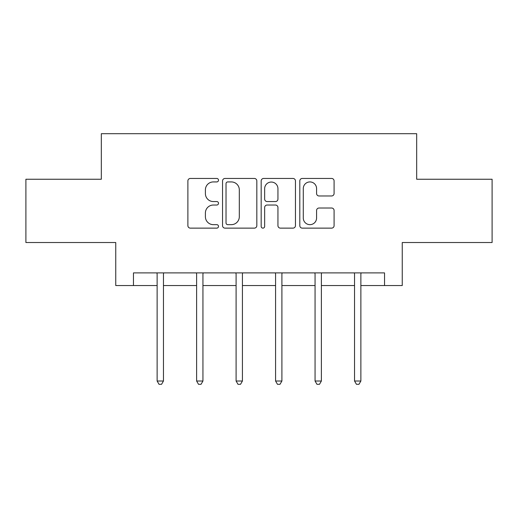 <?xml version="1.0" encoding="UTF-8"?>
<svg xmlns="http://www.w3.org/2000/svg" width="518" height="518" viewBox="0 0 518 518"><rect width="100%" height="100%" fill="white"/><g stroke="black" fill="none" stroke-linecap="round" stroke-linejoin="round"><path stroke-width="0.78" d="M218.505 180.193A1.742 1.742 0 0 0 216.77 178.451L190.371 178.451A2.486 2.486 0 0 0 187.885 180.937L187.885 225.654A2.486 2.486 0 0 0 190.371 228.134L216.77 228.134A1.742 1.742 0 0 0 218.505 226.398A1.742 1.742 0 0 0 216.77 224.657L213.351 224.657A7.951 7.951 0 0 1 205.4 216.712L205.4 212.982A7.951 7.951 0 0 1 213.351 205.031L216.77 205.031A1.742 1.742 0 0 0 218.505 203.296A1.742 1.742 0 0 0 216.77 201.554L213.351 201.554A7.951 7.951 0 0 1 205.4 193.602L205.4 189.879A7.951 7.951 0 0 1 213.351 181.928L216.77 181.928A1.742 1.742 0 0 0 218.505 180.193M331.604 195.966A2.486 2.486 0 0 0 334.091 193.479L334.091 180.937A2.486 2.486 0 0 0 331.604 178.451L302.292 178.451A2.486 2.486 0 0 0 299.805 180.937L299.805 225.654A2.486 2.486 0 0 0 302.292 228.134L331.604 228.134A2.486 2.486 0 0 0 334.091 225.654L334.091 210.496A2.486 2.486 0 0 0 331.604 208.016L319.056 208.016A2.486 2.486 0 0 0 316.576 210.496L316.576 218.013A6.643 6.643 0 0 1 309.926 224.657A6.643 6.643 0 0 1 303.283 218.013L303.283 188.571A6.643 6.643 0 0 1 309.926 181.928A6.643 6.643 0 0 1 316.576 188.571L316.576 193.479A2.486 2.486 0 0 0 319.056 195.966L331.604 195.966M133.463 285.547L133.463 272.895L384.537 272.895L384.537 285.547L402.253 285.547L402.253 242.521L492.1 242.521L492.1 179.247L416.679 179.247L416.679 133.696L101.321 133.696L101.321 179.247L25.9 179.247L25.9 242.521L115.747 242.521L115.747 285.547L157.129 285.547M256.824 180.937A2.486 2.486 0 0 0 254.344 178.451L225.026 178.451A2.486 2.486 0 0 0 222.546 180.937L222.546 225.654A2.486 2.486 0 0 0 225.026 228.134L254.344 228.134A2.486 2.486 0 0 0 256.824 225.654L256.824 180.937M263.656 178.451L292.974 178.451A2.486 2.486 0 0 1 295.454 180.937L295.454 225.654A2.486 2.486 0 0 1 292.974 228.134L280.426 228.134A2.486 2.486 0 0 1 277.946 225.654L277.946 207.517A2.486 2.486 0 0 0 275.459 205.031L267.139 205.031A2.486 2.486 0 0 0 264.653 207.517L264.653 226.398A1.742 1.742 0 0 1 262.911 228.134A1.742 1.742 0 0 1 261.176 226.398L261.176 180.937A2.486 2.486 0 0 1 263.656 178.451M163.455 285.547L196.613 285.547M202.939 285.547L236.098 285.547M242.424 285.547L275.576 285.547M281.902 285.547L315.061 285.547M321.387 285.547L354.545 285.547M360.871 285.547L384.537 285.547M227.758 181.928A1.742 1.742 0 0 0 226.023 183.67L226.023 222.921A1.742 1.742 0 0 0 227.758 224.657L231.365 224.657A7.951 7.951 0 0 0 239.31 216.712L239.31 189.879A7.951 7.951 0 0 0 231.365 181.928L227.758 181.928M277.946 188.701A6.643 6.643 0 0 0 271.296 182.051A6.643 6.643 0 0 0 264.653 188.701L264.653 199.067A2.486 2.486 0 0 0 267.139 201.554L275.459 201.554A2.486 2.486 0 0 0 277.946 199.067L277.946 188.701M163.792 272.895L163.643 273.264A2.532 2.532 0 0 0 163.455 274.21L163.455 381.015L157.129 381.015L157.129 274.21A2.532 2.532 0 0 0 156.948 273.264L156.799 272.895M163.455 381.015L161.558 384.304L159.026 384.304L157.129 381.015M203.27 272.895L203.121 273.264A2.532 2.532 0 0 0 202.939 274.21L202.939 381.015L196.613 381.015L196.613 274.21A2.532 2.532 0 0 0 196.432 273.264L196.277 272.895M202.939 381.015L201.042 384.304L198.511 384.304L196.613 381.015M242.754 272.895L242.605 273.264A2.532 2.532 0 0 0 242.424 274.21L242.424 381.015L236.098 381.015L236.098 274.21A2.532 2.532 0 0 0 235.91 273.264L235.761 272.895M242.424 381.015L240.527 384.304L237.995 384.304L236.098 381.015M282.239 272.895L282.09 273.264A2.532 2.532 0 0 0 281.902 274.21L281.902 381.015L275.576 381.015L275.576 274.21A2.532 2.532 0 0 0 275.395 273.264L275.246 272.895M281.902 381.015L280.005 384.304L277.473 384.304L275.576 381.015M321.723 272.895L321.568 273.264A2.532 2.532 0 0 0 321.387 274.21L321.387 381.015L315.061 381.015L315.061 274.21A2.532 2.532 0 0 0 314.879 273.264L314.73 272.895M321.387 381.015L319.489 384.304L316.958 384.304L315.061 381.015M361.201 272.895L361.052 273.264A2.532 2.532 0 0 0 360.871 274.21L360.871 381.015L354.545 381.015L354.545 274.21A2.532 2.532 0 0 0 354.357 273.264L354.208 272.895M360.871 381.015L358.974 384.304L356.442 384.304L354.545 381.015"/></g></svg>
